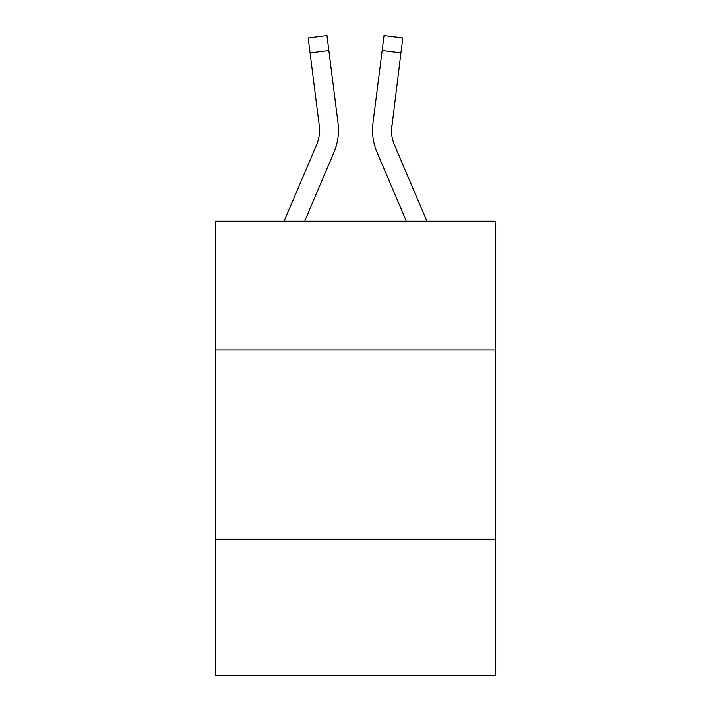 <?xml version="1.0" encoding="UTF-8"?>
<svg xmlns="http://www.w3.org/2000/svg" width="711" height="711" viewBox="0 0 711 711"><rect width="100%" height="100%" fill="white"/><g stroke="black" fill="none" stroke-linecap="round" stroke-linejoin="round"><path stroke-width="1.07" d="M495.567 349.901L495.567 221.192L215.433 221.192L215.433 349.901L495.567 349.901L495.567 675.45L215.433 675.45L215.433 349.901M495.567 539.169L215.433 539.169M304.646 221.192L333.93 152.43A56.782 56.782 0 0 0 338.018 123.065L328.855 50.57L310.076 52.943L308.183 37.923L326.962 35.55L328.855 50.57M338.463 130.157L338.463 130.628M337.734 120.799L338.018 123.065M426.92 221.192L394.489 145.017A37.852 37.852 0 0 1 391.459 130.255L400.924 52.943L382.145 50.57L384.038 35.55L402.817 37.923L384.038 35.55L402.817 37.923L384.038 35.55L402.817 37.923L384.038 35.55L402.817 37.923L384.038 35.55L402.817 37.923L384.038 35.55L402.817 37.923L384.038 35.55L402.817 37.923L384.038 35.55L402.817 37.923L384.038 35.55L402.817 37.923L384.038 35.55L402.817 37.923L384.038 35.55L402.817 37.923L384.038 35.55L402.817 37.923L384.038 35.55L402.817 37.923L384.038 35.55L402.817 37.923L384.038 35.55L402.817 37.923L384.038 35.55L402.817 37.923L384.038 35.55L402.817 37.923L384.038 35.55L402.817 37.923L384.038 35.55L402.817 37.923L384.038 35.55L402.817 37.923L384.038 35.55L402.817 37.923L384.038 35.55L402.817 37.923L384.038 35.55L402.817 37.923L384.038 35.55L402.817 37.923L384.038 35.55L402.817 37.923L384.038 35.55L402.817 37.923L384.038 35.55L402.817 37.923L384.038 35.55L402.817 37.923L384.038 35.55L402.817 37.923L384.038 35.55L402.817 37.923L384.038 35.55L402.817 37.923L384.038 35.55L402.817 37.923L384.038 35.55L402.817 37.923L384.038 35.55L402.817 37.923L384.038 35.55L402.817 37.923L384.038 35.55L402.817 37.923L400.924 52.943M406.354 221.192L377.07 152.43A56.782 56.782 -178.8 0 1 372.982 123.065L382.145 50.57M391.503 132.033L391.761 125.438A37.852 37.852 -178.8 0 0 394.489 145.017A37.852 37.852 -178.8 0 1 391.459 130.255L391.459 130.255A37.852 37.852 -178.8 0 0 394.489 145.017A37.852 37.852 -178.8 0 1 391.459 130.255A37.852 37.852 -178.8 0 0 394.489 145.017A37.852 37.852 -178.8 0 1 391.459 130.255A37.852 37.852 -178.8 0 0 394.489 145.017A37.852 37.852 -178.8 0 1 391.459 130.255A37.852 37.852 -178.8 0 0 394.489 145.017A37.852 37.852 -178.8 0 1 391.459 130.255A37.852 37.852 -178.8 0 0 394.489 145.017A37.852 37.852 -178.8 0 1 391.459 130.255A37.852 37.852 -178.8 0 0 394.489 145.017A37.852 37.852 -178.8 0 1 391.459 130.255A37.852 37.852 -178.8 0 0 394.489 145.017A37.852 37.852 -178.8 0 1 391.459 130.255A37.852 37.852 -178.8 0 0 394.489 145.017A37.852 37.852 -178.8 0 1 391.459 130.255A37.852 37.852 -178.8 0 0 394.489 145.017A37.852 37.852 -178.8 0 1 391.459 130.255A37.852 37.852 -178.8 0 0 394.489 145.017A37.852 37.852 -178.8 0 1 391.459 130.255A37.852 37.852 -178.8 0 0 394.489 145.017A37.852 37.852 -178.8 0 1 391.459 130.255A37.852 37.852 -178.8 0 0 394.489 145.017A37.852 37.852 -178.8 0 1 391.459 130.255A37.852 37.852 -178.8 0 0 394.489 145.017A37.852 37.852 -178.8 0 1 391.459 130.255A37.852 37.852 -178.8 0 0 394.489 145.017A37.852 37.852 -178.8 0 1 391.459 130.255A37.852 37.852 -178.8 0 0 394.489 145.017A37.852 37.852 -178.8 0 1 391.459 130.255A37.852 37.852 -178.8 0 0 394.489 145.017A37.852 37.852 -178.8 0 1 391.459 130.255A37.852 37.852 -178.8 0 0 394.489 145.017A37.852 37.852 -178.8 0 1 391.459 130.255M284.08 221.192L316.511 145.017A37.852 37.852 0 0 0 319.541 130.264A37.852 37.852 0 0 1 316.511 145.017A37.852 37.852 0 0 0 319.239 125.438L310.076 52.943M319.239 125.438L319.497 132.033L319.239 125.438A37.852 37.852 0 0 1 316.511 145.017A37.852 37.852 0 0 0 319.541 130.264M372.6 132.957L372.537 130.157M372.982 123.065L373.266 120.799M402.817 37.923L384.038 35.55M308.183 37.923L326.962 35.55"/></g></svg>

